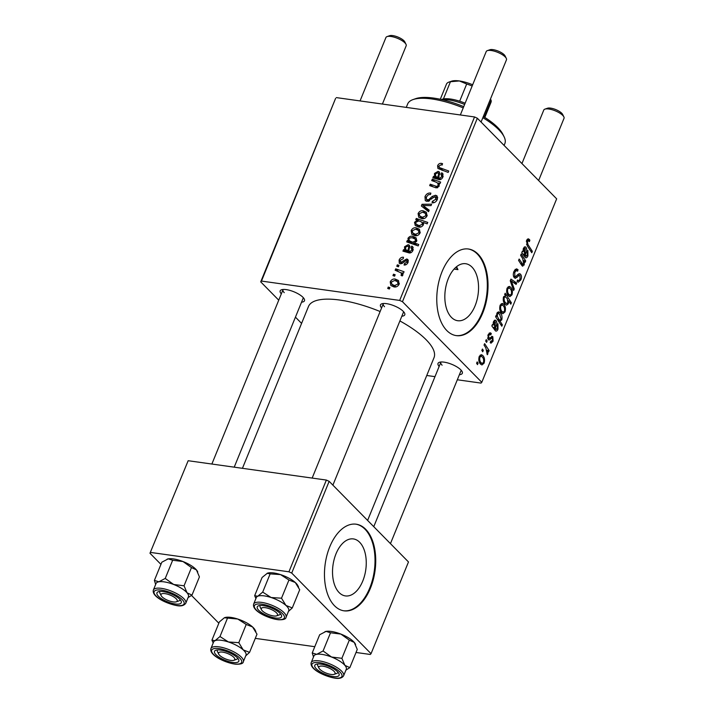 <?xml version="1.0" encoding="UTF-8"?>
<svg xmlns="http://www.w3.org/2000/svg" width="714" height="714" viewBox="0 0 714 714"><rect width="100%" height="100%" fill="white"/><g stroke="black" fill="none" stroke-linecap="round" stroke-linejoin="round"><path stroke-width="1.07" d="M339.123 592.566A28.774 16.547 98 0 0 345.397 595.913A28.774 16.547 98 0 0 364.604 575.538A28.774 16.547 98 0 0 359.651 542.265A28.774 16.547 98 0 0 353.376 538.918A28.774 16.547 98 0 0 334.179 559.294A28.774 16.547 98 0 0 339.123 592.566M334.5 605.74A43.732 25.151 98 0 0 344.032 610.827A43.732 25.151 98 0 0 373.217 579.857A43.732 25.151 98 0 0 365.693 529.288A43.732 25.151 98 0 0 356.161 524.201A43.732 25.151 98 0 0 326.976 555.171A43.732 25.151 98 0 0 334.5 605.74M343.684 610.773A43.732 25.151 98 0 0 372.583 579.465A43.732 25.151 98 0 0 364.988 529.19A43.732 25.151 98 0 0 355.804 524.156M454.068 269.08L457.951 269.624L456.549 266.706M471.954 267.072A28.774 16.547 -82 0 1 476.907 300.335A28.774 16.547 -82 0 1 457.701 320.72A28.774 16.547 -82 0 1 451.426 317.364A28.774 16.547 -82 0 1 446.482 284.092A28.774 16.547 -82 0 1 465.68 263.716A28.774 16.547 -82 0 1 471.954 267.072M446.803 330.537A43.732 25.151 98 0 0 456.335 335.625A43.732 25.151 98 0 0 485.52 304.664A43.732 25.151 98 0 0 478.005 254.095A43.732 25.151 98 0 0 468.464 249.007A43.732 25.151 98 0 0 439.28 279.977A43.732 25.151 98 0 0 446.803 330.537M455.987 335.571A43.732 25.151 98 0 0 484.895 304.262A43.732 25.151 98 0 0 477.291 253.997A43.732 25.151 98 0 0 468.107 248.963M281.307 293.9A13.12 4.329 22.2 0 1 281.521 289.768A13.12 4.329 22.2 0 1 292.151 291.116A13.12 4.329 22.2 0 1 302.959 297.31A13.12 4.329 22.2 0 1 304.28 299.059A13.12 4.329 22.2 0 1 301.549 302.165M234.219 467.161L303.236 298.041A10.933 3.606 -157.8 0 0 303.316 297.684M381.588 307.939A13.12 4.329 22.2 0 1 381.803 303.807A13.12 4.329 22.2 0 1 392.432 305.155A13.12 4.329 22.2 0 1 403.249 311.349A13.12 4.329 22.2 0 1 404.57 313.098A13.12 4.329 22.2 0 1 401.83 316.204M332.894 485.145L403.517 312.08A10.933 3.606 -157.8 0 0 403.606 311.723M439.146 366.434A13.12 4.329 22.2 0 1 439.369 362.301A13.12 4.329 22.2 0 1 449.99 363.649A13.12 4.329 22.2 0 1 460.807 369.834A13.12 4.329 22.2 0 1 462.128 371.592A13.12 4.329 22.2 0 1 459.397 374.698M390.451 543.64L461.083 370.566A10.933 3.606 -157.8 0 0 461.164 370.218M242.439 468.313L308.493 306.467A67.785 22.384 22.2 0 1 380.125 311.527M399.894 320.943A67.785 22.384 22.2 0 1 426.178 339.775A67.785 22.384 22.2 0 1 434.014 357.696L367.612 520.426M402.464 301.701L399.67 300.424L474.542 116.953L477.336 118.238L402.464 301.701L481.789 382.311L481.031 383.097L457.326 379.777M434.978 376.644L426.758 375.493M399.67 300.424L261.476 281.075L260.717 281.86L278.746 300.175M295.435 317.141L301.585 323.388M260.717 281.86L335.589 98.389L261.476 281.075M399.09 260.137C400.027 258.031 401.5 257.058 403.499 257.245L403.258 258.682L400.188 260.36L400.822 262.377L406.721 258.977L407.899 259.53L408.096 262.252C407.257 264.198 405.918 265.126 404.07 265.037L404.472 263.627L406.998 262.029L406.355 260.396L402.285 263.314L400.358 263.787L399.269 263.27L399.09 260.137L399.983 261.047M401.714 263.609L400.251 262.109L401.937 263.511M408.194 262.002L406.355 260.396M402.928 251.149L403.508 249.713L404.686 249.73L404.535 246.785L408.149 244.67L409.443 245.259L408.872 251.185L409.863 251.533L411.924 249.954L411.068 247.463L411.799 246.098L412.656 246.732L413.004 250.239C412.281 252.024 411.077 252.934 409.39 252.97L402.928 251.149M413.254 249.481L411.068 247.463M414.95 235.709L411.782 234.263L411.148 230.586C412.317 228.426 413.959 227.489 416.083 227.784L419.439 229.292L420.037 232.987C418.806 235.165 417.11 236.075 414.95 235.709L415.03 235.29M437.611 165.737C438.458 163.934 439.744 163.149 441.466 163.381L442.546 163.658L442.136 165.077L441.109 164.8L439.021 166.032L439.208 167.495L448.74 171.012L448.16 172.422L437.923 168.459L437.611 165.737L438.958 167.103M417.279 220.215L415.771 219.671L416.271 218.439L427.748 222.438L427.177 223.848L423.179 222.429L423.348 224.874C422.117 226.749 420.537 227.471 418.618 227.034L415.262 225.508L414.522 222.304L417.279 220.215L417.949 220.903M428.57 211.665L421.358 205.98L422.045 204.284L431.613 204.204L431.042 205.605L423.018 205.525L429.185 210.166L428.57 211.665M426.918 201.384L425.285 200.625L424.982 196.68C426.267 193.887 428.23 192.709 430.872 193.119L430.453 194.529L428.48 194.636L426.392 196.975L426.508 199.581L428.596 199.768L432.184 196.439L435.54 195.243L437.084 195.939L437.307 199.447C436.183 201.848 434.451 202.981 432.113 202.856L432.282 201.402L435.87 199.197L435.049 196.645L426.918 201.384M437.548 198.751L435.049 196.645M389.335 289.027L387.702 288.456L388.264 287.073L389.915 287.608L389.335 289.027M474.542 116.953L336.348 97.604M421.894 218.68L418.734 217.234L418.092 213.566C419.261 211.398 420.912 210.469 423.036 210.755L426.392 212.263L426.99 215.967C425.749 218.145 424.054 219.046 421.894 218.68L421.974 218.261M432.845 177.831L433.434 176.394L434.612 176.412L434.451 173.466L438.066 171.351L439.36 171.94L438.789 177.866L439.779 178.214L441.841 176.635L440.984 174.154L441.716 172.788L442.573 173.413L442.921 176.92C442.198 178.705 440.993 179.616 439.315 179.651L432.845 177.831M443.18 176.162L440.984 174.154M435.594 181.936L431.72 180.588L432.291 179.178L440.645 182.088L440.065 183.498L438.673 183.007L439.164 186.131L436.138 187.871L429.667 185.622L430.239 184.221L436.682 186.452L438.217 185.533L437.78 183.141L435.594 181.936M406.694 241.912L407.266 240.511L408.417 240.93L407.971 238.36C409.229 236.548 410.8 235.861 412.692 236.307L416.092 237.86L416.797 240.939L414.406 242.921L418.743 244.509L418.172 245.911L406.694 241.912M394.03 286.957L390.87 285.52L390.228 281.843C391.397 279.683 393.048 278.746 395.172 279.04L398.528 280.54L399.126 284.243C397.885 286.421 396.19 287.323 394.03 286.957L394.11 286.537M394.583 276.175L392.941 275.604L393.512 274.212L395.163 274.747L394.583 276.175M402.321 273.105L402.866 275.077L402.152 275.97L400.973 275.22L401.545 274.56L401.036 272.837L395.128 270.24L395.708 268.839L404.053 271.739L403.481 273.15L402.089 272.846M398.412 266.795L396.77 266.224L397.341 264.832L398.992 265.367L398.412 266.795M485.681 341.042L486.252 339.65L487.144 340.971L486.564 342.399L485.681 341.042M481.852 350.422L482.423 349.03L483.316 350.36L482.735 351.779L481.852 350.422M490.705 341.23L492.473 340.426L492.357 338.24L491.884 337.954L489.447 339.944L488.224 339.694L488.064 334.884L490.223 332.786L491.268 333.447L490.795 334.928L489.974 334.429L488.679 335.607L488.733 338.24L492.812 336.731L493.097 341.149L491.054 343.157L490.232 342.711L490.705 341.23L491.277 341.542L490.634 341.453M487.555 338.079L490.955 338.632M492.142 336.365L492.812 336.731L491.455 336.544M488.331 339.793L489.447 339.944L488.224 339.694M496.176 315.329L496.792 316.302L496.953 313.107L498.667 311.804L500.103 312.687C501.808 314.231 502.37 316.614 501.79 319.836L500.041 321.148L502.37 324.825L501.799 326.227L495.596 316.73L496.176 315.329M517.489 280.165L517.704 280.191C518.587 280.888 519.364 280.477 520.042 278.942L519.971 275.613L519.123 275.488L515.392 278.344L514.339 277.746C513.107 276.139 512.982 274.033 513.964 271.427L516.552 268.821L518.061 269.731L517.579 271.213L516.383 270.499L514.758 272.364L514.839 276.291L515.606 276.559L518.302 274.167L519.631 273.694L520.497 274.176C521.648 275.586 521.764 277.478 520.863 279.834L518.239 282.208L517.052 281.486L517.543 280.022L518.337 280.54L517.409 280.406M516.57 270.517L514.535 270.24L516.57 270.517M513.473 276.095L515.606 276.559M519.971 275.613L517.195 275.211M507.065 288.313L509.296 286.412L510.483 287.099C512.34 288.804 512.839 291.392 511.983 294.855L509.823 296.676L508.493 295.899C506.726 294.222 506.253 291.687 507.065 288.313M520.908 264.118L523.692 263.921L522.719 258.611L520.631 255.407L521.202 253.997L525.709 260.905L525.129 262.315L524.379 261.154L524.156 265.028L522.068 265.786L518.569 260.44L519.149 259.039L522.987 264.573L521.024 264.296M522.809 266.224L522.068 265.786M528.824 240.859L527.378 241.421L527.976 244.607L532.358 251.337L531.787 252.738L527.244 245.786L526.584 240.484L528.351 238.788L529.868 240.127L529.395 241.618L528.333 240.573L526.646 240.332M481.789 382.311L556.661 198.84L477.336 118.238M524.147 255.773L525.834 256.005L527.325 255.032L527.218 251.756L527.878 250.462L527.923 255.808C527.191 257.602 526.325 258.165 525.317 257.495L521.755 252.649L522.336 251.212L523.041 251.73L523.433 248.222L525.111 246.776L525.932 247.258C526.95 248.651 526.994 250.444 526.075 252.64L525.29 255.193L526.2 256.21L524.246 255.942M525.915 257.834L525.317 257.495M504.673 294.489L505.182 293.267L511.376 302.763L510.805 304.164L508.645 300.826L508.35 303.762L506.565 305.164L505.164 304.307C503.45 302.736 502.897 300.317 503.504 297.051L505.485 295.766L504.673 294.489M510.26 280.807L510.956 279.103L516.677 283.03L516.106 284.422L511.331 280.959L514.25 288.983L513.634 290.482L510.26 280.807M500.121 305.342L502.353 303.441L503.531 304.128C505.396 305.833 505.896 308.412 505.039 311.875L502.87 313.705L501.549 312.928C499.782 311.242 499.3 308.716 500.121 305.342M494.222 329.083L495.909 329.324L497.399 328.342L497.301 325.075L497.961 323.772L497.997 329.127C497.274 330.912 496.4 331.474 495.391 330.814L491.83 325.968L492.419 324.531L493.115 325.048L493.508 321.532L495.186 320.095L496.016 320.568C497.033 321.969 497.078 323.763 496.15 325.959L495.373 328.502L496.284 329.529L494.32 329.252M495.998 331.144L495.391 330.814M479.201 356.589L481.432 354.688L482.619 355.376C484.476 357.08 484.976 359.669 484.119 363.131L481.959 364.961L480.629 364.176C478.862 362.498 478.389 359.972 479.201 356.589M484.038 345.067L484.619 343.657L489.126 350.556L488.546 351.966L487.617 350.529L487.858 353.966L487.287 354.715L485.823 347.87L484.038 345.067M476.604 363.274L477.175 361.891L478.068 363.212L477.487 364.631L476.604 363.274M291.714 573.074L288.929 571.798L326.36 480.067L329.154 481.343L291.714 573.074L371.039 653.685L370.289 654.47L356.027 652.471M314.785 646.697L255.282 638.37M326.36 480.067L188.166 460.717L149.976 553.234L160.936 564.372M191.522 595.458L218.841 623.215M149.976 553.234L188.166 460.717M288.929 571.798L150.725 552.449M371.039 653.685L408.479 561.954L329.154 481.343M283.172 289.465A10.933 3.606 -157.8 0 0 282.985 289.777A10.933 3.606 -157.8 0 0 284.252 292.669M383.454 303.504A10.933 3.606 -157.8 0 0 383.275 303.816A10.933 3.606 -157.8 0 0 384.534 306.708M441.02 361.998A10.933 3.606 -157.8 0 0 440.833 362.31A10.933 3.606 -157.8 0 0 442.1 365.193M527.476 239.092L529.27 239.342M526.968 239.717L529.868 240.127M526.325 241.27L527.378 241.421M530.716 251.105L532.358 251.337M522.175 251.614L523.041 251.73M524.263 247.017L525.932 247.258M523.674 254.96L525.29 255.193M526.994 255.683L527.923 255.808M523.139 249.204L523.897 249.311L524.745 254.291L525.37 248.651L523.451 248.177M523.157 254.077L524.745 254.291M525.37 248.651L523.897 249.311M523.737 260.628L525.709 260.905M523.862 261.083L524.379 261.154M521.229 264.617L524.156 265.028M509.742 302.531L511.376 302.763M508.029 300.737L508.645 300.826M504.004 302.665L508.35 303.762M506.735 303.53L507.886 302.656L507.324 298.764L505.36 296.694L504.191 297.595C503.914 299.987 504.423 301.763 505.726 302.906M503.352 297.479L504.191 297.595M508.127 286.769L510.483 287.099M511.019 294.721L511.983 294.855M511.358 294.132C511.813 291.615 511.358 289.768 509.992 288.572L508.993 287.965L507.708 288.983C507.306 291.455 507.761 293.302 509.064 294.507L510.073 295.123L511.358 294.132M507.351 294.275L509.064 294.507M506.878 288.867L507.708 288.983M513.464 282.574L516.677 283.03M510.269 280.807L511.331 280.959M513.054 288.822L514.25 288.983M515.231 269.339L518.061 269.731M513.678 272.212L514.758 272.364M518.676 273.917L520.497 274.176M519.676 279.674L520.863 279.834M501.174 303.798L503.531 304.128M504.075 311.741L505.039 311.875M504.414 311.161C504.86 308.644 504.405 306.788 503.049 305.601L502.049 304.994L500.764 306.011C500.362 308.484 500.809 310.322 502.12 311.536L503.129 312.152L504.414 311.161M500.407 311.295L502.12 311.536M499.925 305.887L500.764 306.011M495.828 316.168L496.792 316.302M497.435 312.313L500.103 312.687M500.853 319.702L501.79 319.836M498.327 320.907L500.041 321.148M500.728 324.593L502.37 324.825M501.112 319.265L499.684 314.24L498.185 313.455L497.408 314.222L497.39 316.481L499.095 319.569L499.97 320.095L501.112 319.265M497.283 319.319L499.095 319.569M495.793 316.257L497.39 316.481M496.694 314.124L497.408 314.222M496.89 313.276L498.515 313.446L496.908 313.223M492.258 324.924L493.115 325.048M494.338 320.336L496.016 320.568M493.758 328.279L495.373 328.502M497.078 328.993L497.997 329.127M493.213 322.523L493.981 322.63L494.82 327.61L495.445 321.96L493.526 321.496M493.24 327.387L494.82 327.61M495.445 321.96L493.981 322.63M489.26 333.081L491.17 333.349M489.17 333.152L491.268 333.447M487.841 335.491L488.679 335.607M492.16 341.015L493.097 341.149M490.197 337.713L491.884 337.954M480.263 355.045L482.619 355.376M483.155 362.998L484.119 363.131M483.494 362.417C483.949 359.901 483.494 358.044 482.129 356.848L481.129 356.241L479.844 357.259C479.442 359.731 479.897 361.579 481.2 362.792L482.209 363.408L483.494 362.417M479.487 362.551L481.2 362.792M479.014 357.143L479.844 357.259M481.959 350.163L483.316 350.36M487.037 350.271L489.126 350.556M487.1 350.449L487.617 350.529M486.912 353.832L487.858 353.966M485.788 340.783L487.144 340.971M476.711 363.024L478.068 363.212M389.585 288.411L388.264 287.073M426.124 197.84L424.982 196.68M428.641 201.277L427.365 199.974M429.658 200.848L428.596 199.768M433.202 197.475L432.184 196.439M437.718 197.457L435.54 195.243M433.63 202.767L432.282 201.402M433.817 202.722L432.568 201.446M436.914 200.259L435.87 199.197M425.714 209.416L426.044 208.595M423.277 205.534L422.045 204.284M424.812 206.81L428.873 210.933L427.088 209.657L423.018 205.525M419.073 214.566L418.092 213.566M426.811 214.86L423.036 210.755M425.883 215.744L425.428 213.45L422.608 212.165L419.216 213.736L419.725 215.976L422.465 217.288L425.883 215.744L426.695 216.565M423.795 218.636L422.465 217.288M418.725 220.938L416.271 218.439M423.072 223.527L423.554 223.696M415.637 223.437L414.522 222.304M420.716 221.545L418.788 220.947L415.7 222.349L416.092 224.187L419.163 225.642L422.411 224.267L421.956 222.393L420.716 221.545M423.241 225.115L422.411 224.267M420.528 227.025L419.163 225.642M442.359 164.291L441.466 163.381M435.112 178.098L433.434 176.394M437.066 178.911L434.612 176.412M438.307 179.41L438.262 178.919M435.308 174.341L434.451 173.466M439.895 173.216L438.066 171.351M440.431 179.544L438.789 177.866M440.895 179.339L439.779 178.214M442.662 177.474L441.841 176.635M443.117 174.207L441.716 172.788M435.406 174.064L435.808 176.42L437.753 177.474L438.146 175.698C438.842 174.189 438.628 173.207 437.503 172.743L435.406 174.064M439.904 179.66L437.753 177.474M439.708 174.591L437.503 172.743M434.701 181.624L432.291 179.178M438.771 184.15L439.271 184.328M432.711 186.729L430.239 184.221M437.825 187.621L436.682 186.452M439.048 186.381L438.217 185.533M412.13 231.586L411.148 230.586M419.868 231.88L416.083 227.784M418.939 232.773L418.484 230.479L415.655 229.194L412.264 230.756L412.772 233.005L415.521 234.317L418.939 232.773L419.743 233.594M416.842 235.665L415.521 234.317M409.675 242.947L407.266 240.511M410.8 243.34L408.417 240.93M411.889 243.724L411.862 243.278M408.836 239.235L407.971 238.36M416.521 240.413L412.692 236.307M416.922 245.473L414.406 242.921M415.628 240.868L415.191 239.065L412.023 237.682L409.925 237.958L408.917 238.976L409.372 240.743L412.621 242.216L415.628 240.868L416.396 241.644M415.271 244.902L412.621 242.216M412.522 243.938L409.372 240.743M405.186 251.417L403.508 249.713M407.15 252.229L404.686 249.73M408.381 252.72L408.346 252.238M405.391 247.651L404.535 246.785M409.979 246.535L408.149 244.67M410.514 252.863L408.872 251.185M410.969 252.658L409.863 251.533M412.746 250.792L411.924 249.954M413.201 247.526L411.799 246.098M405.481 247.383L405.882 249.739L407.837 250.792L408.221 249.016C408.926 247.508 408.711 246.526 407.578 246.062L405.481 247.383M409.988 252.979L407.837 250.792M409.791 247.901L407.578 246.062M402.598 263.082L401.732 262.199M408.399 260.681L406.721 258.977M405.677 264.849L404.472 263.627M407.81 262.859L406.998 262.029M391.21 282.842L390.228 281.843M398.947 283.137L395.172 279.04M398.019 284.02L397.564 281.727L394.744 280.441L391.352 282.012L391.861 284.252L394.601 285.564L398.019 284.02L398.831 284.841M395.931 286.912L394.601 285.564M394.833 275.559L393.512 274.212M398.189 271.356L395.708 268.839M401.875 273.703L402.892 274.051M402.535 275.577L401.545 274.56M398.662 266.179L397.341 264.832M463.225 107.903A52.479 17.323 -157.8 0 0 413.031 99.585L415.61 98.684A50.292 16.609 22.2 0 1 463.734 106.654M483.324 116.516A50.292 16.609 22.2 0 1 497.792 127.565A50.292 16.609 22.2 0 1 502.861 134.286L504.075 136.74A52.479 17.323 -157.8 0 0 498.783 129.725A52.479 17.323 -157.8 0 0 482.851 117.685M413.031 99.585A52.479 17.323 -157.8 0 0 407.676 103.941L406.266 107.395M455.916 267.241A65.599 21.661 22.2 0 1 457.951 269.624M504.102 145.442L504.852 143.603A52.479 17.323 -157.8 0 0 504.075 136.74M256.264 597.68A17.502 5.774 -157.8 0 1 257.718 596.252A17.502 5.774 22.2 0 1 263.18 595.753A17.493 5.774 -157.8 0 0 256.308 597.556L253.657 604.053A17.493 5.774 22.2 0 1 260.53 602.259A17.493 5.774 22.2 0 1 278.38 608.435A17.493 5.774 22.2 0 1 286.055 617.271L288.706 610.773A17.493 5.774 -157.8 0 0 281.039 601.938A17.493 5.774 -157.8 0 0 263.189 595.762A17.502 5.774 22.2 0 1 271.142 597.52L262.707 592.093L257.718 596.252L254.666 595.681L255.915 598.528M262.395 605.508A13.12 4.329 22.2 0 1 281.343 615.049A13.12 4.329 22.2 0 1 276.38 618.119A13.12 4.329 22.2 0 1 261.235 612.362A13.12 4.329 22.2 0 1 258.584 605.767A13.12 4.329 22.2 0 1 262.395 605.508M277.443 615.209A10.933 3.606 -157.8 0 0 280.29 614.031A10.933 3.606 -157.8 0 0 280.379 613.683A10.933 3.606 22.2 0 1 280.29 614.031A10.933 3.606 22.2 0 1 279.174 614.941L276.595 615.843A8.747 2.892 -157.8 0 0 276.479 612.799A8.747 2.892 -157.8 0 0 266.42 607.873A8.747 2.892 -157.8 0 0 261.422 609.649A8.747 2.892 -157.8 0 0 262.306 610.818A8.747 2.892 -157.8 0 0 269.508 614.941A8.747 2.892 -157.8 0 0 276.595 615.843M254.666 595.681L262.092 577.474L267.429 573.181A17.502 5.774 22.2 0 1 280.504 574.583L288.947 580.009L281.512 598.207L271.142 597.52A17.502 5.774 22.2 0 1 285.939 605.436L281.512 598.207M267.081 573.315L270.133 573.886L262.707 592.093M270.133 573.886L280.504 574.583A17.502 5.774 22.2 0 1 295.293 582.499L299.71 589.719L292.285 607.917L285.939 605.436A17.502 5.774 22.2 0 1 288.661 610.898M288.947 580.009L295.293 582.499A17.502 5.774 22.2 0 1 297.809 585.551L298.568 587.095M288.438 611.425L292.285 607.917M261.422 609.649L260.208 607.195A10.933 3.606 22.2 0 1 260.048 605.767A10.933 3.606 22.2 0 1 260.235 605.454A10.933 3.606 -157.8 0 0 260.048 605.767A10.933 3.606 -157.8 0 0 261.262 608.605M313.821 656.166A17.502 5.774 -157.8 0 1 316.695 654.327A17.502 5.774 22.2 0 1 323.183 654.586A17.493 5.774 -157.8 0 0 313.874 656.05L311.224 662.547A17.493 5.774 22.2 0 1 320.532 661.093A17.493 5.774 22.2 0 1 337.115 667.635A17.493 5.774 22.2 0 1 343.613 675.765L346.272 669.268A17.493 5.774 -157.8 0 0 339.766 661.137A17.493 5.774 -157.8 0 0 323.183 654.595A17.502 5.774 22.2 0 1 331.519 657.014L323.085 650.972L316.695 654.327L312.232 652.944L313.5 656.978M321.782 664.252A13.12 4.329 22.2 0 1 338.909 673.543A13.12 4.329 22.2 0 1 332.117 676.354A13.12 4.329 22.2 0 1 318.042 670.303A13.12 4.329 22.2 0 1 316.141 664.252A13.12 4.329 22.2 0 1 321.782 664.252M335.009 673.704A10.933 3.606 -157.8 0 0 337.856 672.526A10.933 3.606 -157.8 0 0 337.936 672.169A10.933 3.606 22.2 0 1 337.856 672.526A10.933 3.606 22.2 0 1 336.74 673.427L334.161 674.337A8.747 2.892 -157.8 0 0 334.036 671.294A8.747 2.892 -157.8 0 0 323.977 666.358A8.747 2.892 -157.8 0 0 318.979 668.143A8.747 2.892 -157.8 0 0 319.863 669.313A8.747 2.892 -157.8 0 0 327.074 673.436A8.747 2.892 -157.8 0 0 334.161 674.337M312.232 652.944L319.667 634.746L326.048 631.39L330.511 632.774L323.085 650.972M330.511 632.774L340.873 634.077L349.316 640.119L341.881 658.326L331.519 657.014A17.502 5.774 22.2 0 1 344.898 665.35L341.881 658.326M349.316 640.119L354.251 642.413L357.268 649.437L349.842 667.635L344.898 665.35A17.502 5.774 22.2 0 1 346.219 669.393M345.915 670.125L349.842 667.635M324.941 631.685A17.502 5.774 22.2 0 1 325.013 631.658A17.502 5.774 22.2 0 1 326.048 631.39A17.502 5.774 22.2 0 1 340.873 634.077A17.502 5.774 22.2 0 1 354.251 642.413A17.502 5.774 22.2 0 1 355.376 644.046A17.502 5.774 22.2 0 1 355.456 644.224M318.979 668.143L317.775 665.689A10.933 3.606 22.2 0 1 317.605 664.261A10.933 3.606 22.2 0 1 317.792 663.949A10.933 3.606 -157.8 0 0 317.605 664.261A10.933 3.606 -157.8 0 0 318.819 667.099M154.394 580.411L161.819 562.213L168.209 558.866A17.502 5.774 22.2 0 1 174.698 559.124A17.502 5.774 22.2 0 1 183.034 561.552L191.468 567.585L184.042 585.792L173.672 584.48L165.237 578.447L158.847 581.794L154.394 580.411L155.652 584.445M167.103 559.151A17.502 5.774 22.2 0 1 167.174 559.124A17.502 5.774 22.2 0 1 168.209 558.866L172.663 560.24L183.034 561.552A17.502 5.774 22.2 0 1 196.412 569.879L199.42 576.903L191.995 595.11L187.05 592.816L184.042 585.792M174.27 603.821A13.12 4.329 22.2 0 1 160.195 597.779A13.12 4.329 22.2 0 1 158.303 591.727A13.12 4.329 22.2 0 1 163.943 591.719A13.12 4.329 22.2 0 1 181.061 601.01A13.12 4.329 22.2 0 1 174.27 603.821M161.141 595.61A8.747 2.892 -157.8 0 0 162.016 596.779A8.747 2.892 -157.8 0 0 169.227 600.902A8.747 2.892 -157.8 0 0 176.313 601.804A8.747 2.892 -157.8 0 0 176.197 598.76A8.747 2.892 -157.8 0 0 166.139 593.834A8.747 2.892 -157.8 0 0 161.141 595.61L159.927 593.155A10.933 3.606 22.2 0 1 159.766 591.727A10.933 3.606 22.2 0 1 159.945 591.415A10.933 3.606 -157.8 0 0 159.766 591.727A10.933 3.606 -157.8 0 0 160.971 594.566M185.774 603.232L188.425 596.734A17.493 5.774 -157.8 0 0 181.918 588.613A17.493 5.774 -157.8 0 0 165.336 582.062A17.493 5.774 -157.8 0 0 156.027 583.516L153.376 590.014A17.493 5.774 22.2 0 1 162.685 588.559A17.493 5.774 22.2 0 1 179.268 595.11A17.493 5.774 22.2 0 1 185.774 603.232C183.917 605.829 180.571 606.543 175.715 605.374C165.246 603.16 151.52 596.252 153.376 590.014M188.068 597.6L191.995 595.11M172.663 560.24L165.237 578.447M191.468 567.585L196.412 569.879A17.502 5.774 22.2 0 1 197.528 571.512A17.502 5.774 22.2 0 1 197.608 571.7M155.982 583.641A17.502 5.774 22.2 0 1 158.847 581.794A17.502 5.774 22.2 0 1 173.672 584.48A17.502 5.774 22.2 0 1 187.05 592.816A17.502 5.774 -157.8 0 1 188.371 596.859M177.161 601.17A10.933 3.606 -157.8 0 0 180.008 599.992A10.933 3.606 -157.8 0 0 180.098 599.644A10.933 3.606 22.2 0 1 180.008 599.992A10.933 3.606 22.2 0 1 178.893 600.902L176.313 601.804M224.687 617.637A17.502 5.774 22.2 0 1 224.732 617.619A17.502 5.774 22.2 0 1 229.819 617.271A17.502 5.774 22.2 0 1 237.78 619.038L246.223 624.464L238.797 642.662L228.426 641.966L219.983 636.54L214.994 640.699L211.942 640.128L213.084 642.752M211.942 640.128L219.368 621.93L224.357 617.771L237.78 619.038A17.502 5.774 22.2 0 1 252.577 626.954L256.995 634.175L249.561 652.373L243.215 649.883L238.797 642.662M233.665 662.565A13.12 4.329 22.2 0 1 218.52 656.818A13.12 4.329 22.2 0 1 215.86 650.213A13.12 4.329 22.2 0 1 219.671 649.954A13.12 4.329 22.2 0 1 238.619 659.504A13.12 4.329 22.2 0 1 233.665 662.565M218.698 654.104A8.747 2.892 -157.8 0 0 219.582 655.274A8.747 2.892 -157.8 0 0 226.793 659.397A8.747 2.892 -157.8 0 0 233.871 660.289A8.747 2.892 -157.8 0 0 233.755 657.255A8.747 2.892 -157.8 0 0 223.696 652.319A8.747 2.892 -157.8 0 0 218.698 654.104L217.484 651.65A10.933 3.606 22.2 0 1 217.324 650.222A10.933 3.606 22.2 0 1 217.511 649.91A10.933 3.606 -157.8 0 0 217.324 650.222A10.933 3.606 -157.8 0 0 218.538 653.06M243.331 661.726L245.982 655.229A17.493 5.774 -157.8 0 0 238.315 646.384A17.493 5.774 -157.8 0 0 220.465 640.208A17.493 5.774 -157.8 0 0 213.593 642.011L210.942 648.508A17.493 5.774 22.2 0 1 217.815 646.706A17.493 5.774 22.2 0 1 235.665 652.882A17.493 5.774 22.2 0 1 243.331 661.726C243.251 663.556 240.689 664.386 235.638 664.198C225.285 662.958 208.854 655.149 210.942 648.508M245.723 655.88L249.561 652.373M227.409 618.342L219.983 636.54M246.223 624.464L252.577 626.954A17.502 5.774 22.2 0 1 255.085 630.007L255.853 631.551M213.54 642.127A17.502 5.774 22.2 0 1 214.994 640.699A17.502 5.774 22.2 0 1 228.426 641.966A17.502 5.774 22.2 0 1 243.215 649.883A17.502 5.774 -157.8 0 1 245.937 655.354M234.719 659.665A10.933 3.606 -157.8 0 0 237.575 658.486A10.933 3.606 -157.8 0 0 237.655 658.129A10.933 3.606 22.2 0 1 237.575 658.486A10.933 3.606 22.2 0 1 236.459 659.388L233.871 660.289M487.332 50.64L489.92 49.739A8.747 2.892 22.2 0 1 496.998 50.64A8.747 2.892 22.2 0 1 504.209 54.764A8.747 2.892 22.2 0 1 505.093 55.933L506.306 58.387A10.933 3.606 -157.8 0 0 505.2 56.924A10.933 3.606 -157.8 0 0 496.185 51.765A10.933 3.606 -157.8 0 0 487.332 50.64A10.933 3.606 -157.8 0 0 486.216 51.551L460.343 114.963M481.075 122.032L506.467 59.815A10.933 3.606 -157.8 0 0 506.306 58.387M387.05 36.601L389.63 35.7A8.747 2.892 22.2 0 1 396.716 36.601A8.747 2.892 22.2 0 1 403.928 40.725A8.747 2.892 22.2 0 1 404.811 41.894L406.016 44.339A10.933 3.606 -157.8 0 0 404.918 42.885A10.933 3.606 -157.8 0 0 395.904 37.726A10.933 3.606 -157.8 0 0 387.05 36.601A10.933 3.606 -157.8 0 0 385.935 37.512L360.052 100.924M382.401 104.057L406.186 45.776A10.933 3.606 -157.8 0 0 406.016 44.339M544.898 109.135L547.477 108.233A8.747 2.892 22.2 0 1 554.564 109.126A8.747 2.892 22.2 0 1 561.766 113.258A8.747 2.892 22.2 0 1 562.65 114.427L563.864 116.873A10.933 3.606 -157.8 0 0 562.766 115.418A10.933 3.606 -157.8 0 0 553.752 110.259A10.933 3.606 -157.8 0 0 544.898 109.135A10.933 3.606 -157.8 0 0 543.782 110.045L521.943 163.56M538.633 180.526L564.024 118.301A10.933 3.606 -157.8 0 0 563.864 116.873M464.627 104.458A26.239 8.666 -157.8 0 0 448.74 99.906A26.239 8.666 -157.8 0 0 442.011 99.657M441.35 99.505L441.912 99.308A24.053 7.943 22.2 0 1 443.43 98.925A24.053 7.943 22.2 0 1 450.534 99.032A24.053 7.943 22.2 0 1 459.673 101.201A24.053 7.943 22.2 0 1 465.135 103.218M483.503 116.079A24.053 7.943 22.2 0 1 483.637 116.337L483.896 116.873M459.673 101.201L466.688 84.002L459.352 80.95L450.454 81.726A24.053 7.943 -157.8 0 0 448.927 82.11A24.053 7.943 -157.8 0 0 446.473 84.109L440.279 99.273M443.43 98.925L450.454 81.726M484.306 117.123L491.116 100.415L490.509 98.907M448.927 82.11L451.507 81.209A21.866 7.22 22.2 0 1 459.352 80.95A21.866 7.22 22.2 0 1 472.659 84.77M484.824 117.453L491.009 102.289A24.053 7.943 -157.8 0 0 491.116 100.415M472.15 86.01A24.053 7.943 -157.8 0 0 466.688 84.002M526.521 244.402L527.976 244.607M525.218 252.524L526.075 252.64M520.354 263.243L521.979 263.475M511.054 283.065L512.188 283.226M513.625 276.604L517.409 277.13M495.293 325.843L496.15 325.959M431.64 199.036L430.604 197.983M443.028 170.637L440.609 168.183M439.039 176.608L438.146 175.698M437.2 187.844L435.504 186.122M409.122 249.927L408.221 249.016M403.945 261.824L403.124 260.985M260.762 604.035A16.181 5.346 -157.8 0 0 256.978 610.64A16.181 5.346 -157.8 0 0 278.014 619.582A16.181 5.346 -157.8 0 0 281.807 612.978A16.181 5.346 -157.8 0 0 260.762 604.035M320.577 662.842A16.181 5.346 -157.8 0 0 313.241 667.813A16.181 5.346 -157.8 0 0 333.322 677.764A16.181 5.346 -157.8 0 0 340.658 672.784A16.181 5.346 -157.8 0 0 320.577 662.842M175.474 605.231A16.181 5.346 -157.8 0 0 182.82 600.26A16.181 5.346 -157.8 0 0 162.738 590.308A16.181 5.346 -157.8 0 0 155.393 595.289A16.181 5.346 -157.8 0 0 175.474 605.231M235.29 664.038A16.181 5.346 -157.8 0 0 239.083 657.433A16.181 5.346 -157.8 0 0 218.047 648.482A16.181 5.346 -157.8 0 0 214.254 655.095A16.181 5.346 -157.8 0 0 235.29 664.038M505.36 296.694L503.798 296.48M510.073 295.123L507.636 294.784M508.993 287.965L507.342 287.733M515.338 276.568L513.536 276.318M519.551 275.372L517.347 275.06M503.129 312.152L500.684 311.813M502.049 304.994L500.398 304.762M499.97 320.095L497.578 319.765M489.974 334.429L488.376 334.206M489.081 338.427L487.573 338.213M482.209 363.408L479.772 363.06M481.129 356.241L479.478 356.009M426.508 199.581L428.266 201.366M425.428 213.45L427.222 215.271M419.725 215.976L422.438 218.734M421.956 222.393L423.554 224.009M416.092 224.187L418.931 227.079M439.208 167.495L441.93 170.253M435.808 176.42L438.914 179.58M437.78 183.141L439.351 184.739M418.484 230.479L420.269 232.3M412.772 233.005L415.486 235.763M415.191 239.065L416.86 240.761M405.882 249.739L408.997 252.899M397.564 281.727L399.358 283.547M391.861 284.252L394.574 287.01M401.036 272.837L402.946 274.792M253.657 604.053C251.569 610.702 268 618.502 278.362 619.743C283.404 619.939 285.966 619.109 286.055 617.271M311.224 662.547C309.358 668.786 323.094 675.694 333.554 677.907C338.659 679.005 342.015 678.291 343.613 675.765M355.376 644.046L355.59 644.492M197.528 571.512L197.751 571.968M312.161 478.077L383.275 303.816M282.985 289.777L211.871 464.038M440.833 362.31L373.761 526.673"/></g></svg>
